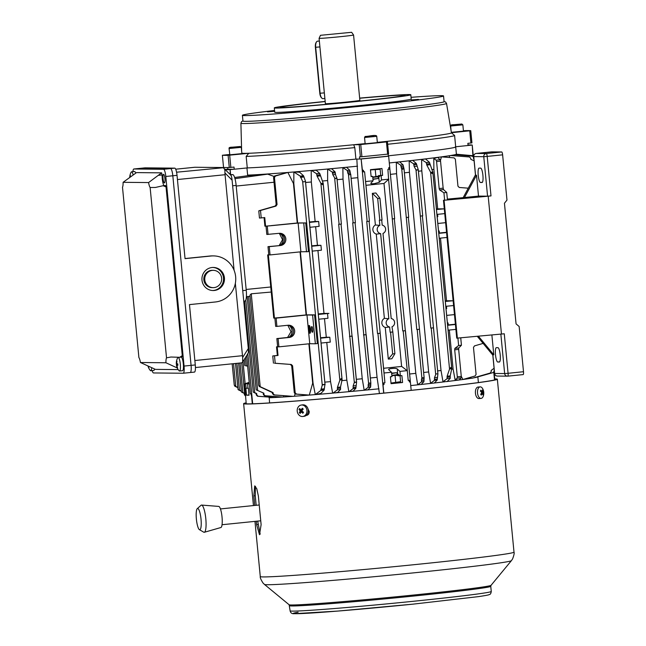 <?xml version="1.0" encoding="UTF-8"?>
<svg xmlns="http://www.w3.org/2000/svg" width="646" height="646" viewBox="0 0 646 646"><rect width="100%" height="100%" fill="white"/><g stroke="black" fill="none" stroke-linecap="round" stroke-linejoin="round"><path stroke-width="0.97" d="M310.314 329.395A3.9 0.84 84.2 0 1 309.862 333.263A3.9 0.84 84.2 0 1 308.626 329.379A3.9 0.84 84.2 0 1 309.071 325.503A3.9 0.84 84.2 0 1 310.314 329.395M309.927 333.239A3.9 0.84 -95.8 0 0 309.999 333.247A3.9 0.84 -95.8 0 0 310.451 329.379A3.9 0.84 -95.8 0 0 309.216 325.495A3.9 0.84 -95.8 0 0 309.143 325.511M308.675 327.942L309.014 330.817L308.731 327.942A3.61 0.775 84.2 0 1 309.176 325.802M308.683 329.379A3.61 0.775 84.2 0 1 309.103 325.794A3.61 0.775 84.2 0 1 310.25 329.387A3.61 0.775 84.2 0 1 309.83 332.973A3.61 0.775 84.2 0 1 308.683 329.379M311.485 329.387A2.883 0.622 84.2 0 1 311.816 326.521A2.883 0.622 84.2 0 1 312.729 329.403A2.883 0.622 84.2 0 1 312.398 332.262A2.883 0.622 84.2 0 1 311.485 329.387M378.604 175.526L381.092 175.55L381.511 179.927L379.259 182.317L374.204 183.666C371.684 183.86 370.562 183.698 370.844 183.173L373.097 180.783A125.574 2.939 -5.5 0 1 365.547 181.542L364.602 171.755L362.584 171.901L364.602 171.755M375.391 225.018L372.338 193.348L374.123 193.17A105.08 2.455 -5.5 0 0 375.899 192.993L379.961 198.322L382.044 219.955L379.775 220.181L377.684 198.484L372.338 193.348A105.08 2.455 -5.5 0 0 374.123 193.17L375.899 192.993M383.579 368.277A105.08 2.455 -5.5 0 0 390.911 367.542A105.08 2.455 -5.5 0 0 401.61 366.435L401.691 366.435A105.419 2.463 174.5 0 1 383.579 368.285M383.99 183.464L401.61 366.435M380.187 333.279L383.982 373A125.574 2.939 -5.5 0 0 391.533 372.241L391.952 376.626A125.574 2.939 -5.5 0 1 390.394 376.78L391.064 383.676A125.574 2.939 -5.5 0 0 396.838 383.094A125.574 2.939 -5.5 0 0 402.563 382.513L401.901 375.617A125.574 2.939 -5.5 0 1 400.367 375.77L399.947 371.393A125.574 2.939 -5.5 0 0 407.287 370.634L408.224 380.413L409.184 380.373L409.322 381.818L410.412 382.279L411.187 390.329L405.454 330.712L402.749 330.938L388.585 179.313L384.071 183.448A105.419 2.463 -5.5 0 1 365.959 185.297M309.054 327.215L309.394 331.535L309.054 327.215M309.361 326.496L309.628 329.226L310.25 329.517L309.515 329.525L309.773 332.254L309.652 329.533M309.902 332.948A3.61 0.775 84.2 0 1 309.03 330.809M308.877 327.926L309.014 330.817M300.22 176.108L293.865 171.973L299.615 172.207L303.539 175.777L300.22 176.108L302.635 181.381L322.249 385.105L320.852 390.394L315.296 394.601L320.909 393.406L324.171 390.055L320.852 390.394M305.437 181.098L303.539 175.777M325.019 384.483L305.469 181.461M324.171 390.055L324.922 384.362L322.249 385.105M309.741 343.72L315.361 343.777L312.599 315.046L306.971 314.998L309.741 343.72L278.886 346.854L278.095 338.593L289.311 337.454A6.137 5.992 90.6 0 0 294.705 331.075A6.137 5.992 90.6 0 0 288.14 325.245L276.916 326.383L276.125 318.123L306.971 314.998M407.287 370.634L403.185 330.938M406.996 370.521L401.691 366.435M383.684 393.123L377.942 333.498L380.211 333.271L369.084 221.287M360.129 158.989L361.138 158.981L367.154 221.465L369.423 221.239L365.579 181.647M383.038 385.056L382.916 383.038L384.919 382.779L383.934 382.941L384.071 384.378L383.038 385.056L383.813 393.107M383.999 372.855L384.919 382.779M361.138 158.981L362.584 171.901M408.224 380.413L410.202 380.268L394.326 218.728M409.184 380.373L410.202 380.268L410.412 382.279M392.397 218.905L394.666 218.679L388.65 156.195L387.891 156.171M387.907 169.389L389.869 169.131L387.907 169.389L388.585 179.313M367.154 221.465L366.718 221.465L377.506 333.498L377.942 333.498M356.842 159.086L357.827 177.682A105.08 2.455 174.5 0 1 351.133 178.336M379.42 393.543L377.054 377.329L357.827 177.682M422.371 215.885L433.498 327.861L430.793 328.087L416 169.93L418.245 169.704L416.347 163.543L412.713 160.386A108.253 2.527 174.5 0 1 410.904 160.596A108.253 2.527 174.5 0 1 399.648 161.839A108.253 2.527 174.5 0 1 397.968 162.025A108.253 2.527 174.5 0 1 389.296 162.954M437.891 373.719L433.474 327.869M412.875 160.394L409.168 160.927L409.427 172.288L428.645 371.935L430.575 383.288L434.459 380.341L434.492 377.652L435.985 373.808L437.915 373.986L437.197 380.066L434.314 383.021L432.344 383.223A108.253 2.527 174.5 0 1 421.192 384.459M409.168 160.927L413.618 163.818L414.159 166.506L416.823 166.24L414.159 166.506L416 169.93M420.441 216.055L422.71 215.829L418.269 169.995M435.67 374.212L431.229 328.087M435.985 373.808L437.915 373.986M416.387 170.294L418.245 169.704M408.353 217.306L419.472 329.29L416.775 329.517L401.747 169.002L403.992 168.776L403.056 164.851L399.648 161.839M424.091 377.49L419.448 329.298L424.131 377.619M399.737 161.847L396.281 162.283L396.571 173.701L415.798 373.348L417.704 384.758L421.483 381.899L421.507 379.065L422.185 377.587L424.115 377.757L423.929 381.649L421.176 384.475L419.407 384.653A108.253 2.527 174.5 0 1 410.735 385.581M406.415 217.476L408.692 217.258L404.025 169.066M421.87 377.983L417.203 329.508M396.281 162.283L400.609 165.101L401.747 169.002M422.185 377.587L424.115 377.757M408.692 217.258L404.033 168.921M402.135 169.365L403.992 168.776M356.552 381.972L341.04 224.138M349.066 391.678L353.128 388.593L353.152 385.904L354.331 382.464L356.576 382.238L355.857 388.319L353.104 391.145L348.84 391.678L346.845 380.187L327.627 180.541A105.08 2.455 174.5 0 1 322.289 181.025M335.008 171.796L331.689 168.784L327.627 169.042L332.278 172.078L332.827 174.767L335.476 174.493L335.322 172.862L335.008 171.796L332.278 172.078M335.476 174.493L332.835 174.767L335.048 178.546L336.881 178.361L335.484 174.493M354.331 382.464L338.674 224.315L341.379 224.089L336.937 178.248M339.102 224.307L334.66 178.183M327.627 169.042L327.627 180.541M353.152 385.904L355.817 385.638M349.89 336.34L352.167 336.122L356.592 382.101M354.646 382.069L356.576 382.238M335.048 178.546L336.905 177.957M370.804 382.9L355.066 222.717M364.304 390.249L368.188 387.301L368.22 384.475L368.898 382.989L370.828 383.167L370.642 387.051L367.962 389.804L364.183 390.249L362.245 378.758L343.018 179.112A105.08 2.455 174.5 0 1 337.099 179.669M349.769 170.261L346.539 167.33L342.873 167.613L347.314 170.512L347.887 173.338L348.848 174.775L350.681 174.59L349.769 170.261L347.314 170.512M368.583 383.393L352.692 222.886L355.397 222.66L350.73 174.477M353.128 222.886L348.46 174.412M342.873 167.613L343.018 179.112M363.916 334.919L366.161 334.693M368.898 382.989L370.828 383.167M348.848 174.775L350.705 174.186M385.25 327.449L388.303 359.103L392.647 353.919L390.564 332.214L392.833 331.987L391.985 326.779A4.328 4.231 90.6 0 0 391.193 318.51L382.997 233.416A4.328 4.231 90.6 0 0 382.198 225.147L381.705 220.011M392.647 353.919L394.892 353.693L391.864 358.74L388.303 359.103M392.833 331.987L394.892 353.693M394.884 353.572L392.808 331.996M382.02 219.955L379.937 198.395M379.929 198.249L377.684 198.484M389.627 327.021L385.331 327.474A4.934 4.821 90.6 0 1 384.451 318.341L388.827 318.744A4.328 4.231 90.6 0 0 389.627 327.021L390.127 332.222L390.564 332.214M380.639 233.658L376.343 234.11A4.934 4.821 90.6 0 1 375.463 224.978L379.84 225.381A4.328 4.231 90.6 0 0 380.639 233.658L388.827 318.744M379.775 220.181L379.339 220.181L379.84 225.381M384.378 318.381L376.263 234.086M254.726 392.647L256.664 393.535L256.801 394.948L258.109 396.248L274.671 397.524L257.56 396.24L256.276 394.948L256.139 393.535L253.587 392.324L254.726 392.647L245.811 300.059M263.794 393.164L256.486 390.006L263.851 393.156L264.012 394.795L265.24 395.74L282.577 397.08L264.626 395.732L263.423 394.787L263.261 393.156M260.201 386.679L273.032 392.582L273.129 393.64L274.437 394.932L293.042 396.369L273.726 394.924L272.442 393.632L272.337 392.574L259.272 386.47L258.683 385.299L260.201 386.679L251.254 293.793L249.97 295.109L258.683 385.299M417.704 384.758L419.407 384.653M430.575 383.288L432.344 383.223M425.698 158.916L421.596 159.578L421.798 170.859L441.024 370.505L442.995 381.77L447.064 378.685L447.121 376.222L449.543 369.076L430.583 172.191L432.101 173.572L432.86 172.216L429.42 162.291L425.431 158.908A108.253 2.527 174.5 0 1 423.469 159.142A108.253 2.527 174.5 0 1 412.713 160.386M442.995 381.77L447.137 381.544L450.23 378.37L450.205 375.907L447.121 376.222M493.407 372.459L494.44 372.015M473.284 377.942A108.253 2.527 174.5 0 0 475.722 377.474L493.06 372.613L494.061 371.442L494.214 369.617M470.659 377.248L471.12 378.298L472.541 378.152L490.233 373.033L491.251 371.498L491.146 370.449L494.085 368.268M339.853 380.211L341.08 378.604L342.081 379.743L340.515 387.043L340.539 389.498L337.648 392.461L333.013 393.123L337.374 389.821L337.43 387.35L339.853 380.211L320.892 183.319L322.411 184.699L323.137 183.093L319.73 173.427L316.257 170.269L311.574 170.496L316.564 173.75L317.097 176.213L320.892 183.319M483.119 343.389L474.495 345.893L473.478 347.419L476.086 374.438L475.068 375.972L462.867 379.501L461.268 376.263M471.12 378.298A108.253 2.527 174.5 0 1 462.867 379.501A108.253 2.527 174.5 0 1 459.064 380.01L455.083 379.783L457.134 378.233L457.303 376.82L461.276 376.416L458.676 349.397L458.757 347.984L461.43 345.247L458.628 345.529L457.909 338.116M447.177 381.495A108.253 2.527 174.5 0 0 459.064 380.01L461.196 377.821L461.276 376.416M333.013 393.123L332.642 393.123A108.253 2.527 174.5 0 1 315.296 394.601A108.253 2.527 174.5 0 1 309.313 395.086L295.577 394.084L294.293 392.792L295.182 392.8L292.581 365.781L291.273 364.481L275.212 363.246L274.493 355.809L272.749 355.946L277.352 355.445L276.52 346.829L277.627 346.716M315.296 394.601L313.052 383.118A105.08 2.455 174.5 0 1 312.68 383.143L309.313 395.086L296.482 394.092L295.182 392.8M230.606 174.606L230.129 169.623L234.07 169.228M230.242 174.581L230.129 169.623M311.574 170.496L311.202 170.496A108.253 2.527 174.5 0 1 293.865 171.973A108.253 2.527 174.5 0 1 287.882 172.458A108.253 2.527 174.5 0 1 247.636 175.114L247.854 175.696L234.627 177.497M247.636 175.114L246.95 167.952M227.885 169.171L225.147 169.454M293.865 171.973L293.825 183.464A105.08 2.455 174.5 0 1 293.454 183.496L297.257 222.999A105.08 2.455 -5.5 0 0 297.628 222.967L293.825 183.464M269.245 246.667L267.993 246.659L268.793 254.912L270.036 254.928L269.245 246.667L280.461 245.528A6.137 5.992 90.6 0 0 285.855 239.149A6.137 5.992 90.6 0 0 279.29 233.319L266.814 234.45L266.023 226.189L298.121 223.072L300.891 251.795L308.497 251.649L305.728 222.927L297.628 222.967M315.361 343.777L317.348 343.575L314.578 314.844L306.479 314.893L300.406 251.843M313.052 383.118L309.256 343.769M332.642 393.123L330.558 381.641A105.08 2.455 174.5 0 1 324.825 382.133M322.653 384.596L324.922 384.362L325.051 384.822M303.127 181.841L305.397 181.615L303.127 181.841L302.635 181.381M327.514 313.536L327.974 318.284L318.769 319.213M324.494 318.631L326.287 337.26L329.799 337.236L330.267 342.122L321.062 343.058M326.287 337.26A105.08 2.455 174.5 0 1 320.553 337.753M320.594 338.173L329.799 337.236M328.943 313.391L318.308 314.465L328.943 313.391L323.985 313.415L317.937 250.551M309.45 222.41L318.648 221.473L319.124 226.358L309.918 227.287M315.636 226.706L317.436 245.335L320.949 245.319L321.417 250.196L312.212 251.132M317.436 245.335A105.08 2.455 174.5 0 1 311.703 245.827M311.743 246.247L320.949 245.319M305.728 222.927L298.121 223.072M306.511 251.851L303.749 223.12M314.578 314.844L312.599 315.046M288.156 325.245A6.137 5.992 -89.4 0 1 288.059 337.438L276.843 338.577L277.643 346.837L278.886 346.854M447.395 322.984L448.049 322.919L447.387 322.911M448.09 330.163L455.89 329.371M448.049 322.919L448.267 325.213L455.422 324.486M439.24 238.245L447.04 237.445M438.545 231.058L439.199 230.993L439.417 233.295L446.572 232.568M437.164 216.693L437.81 216.628L437.592 214.335L444.747 213.608M436.47 209.514L444.287 208.836M446.015 308.618L446.669 308.554L446.443 306.261L453.597 305.534M445.32 301.44L453.137 300.761M439.199 230.993L438.537 230.985M293.454 183.496L287.882 172.458L274.582 175.978L273.565 177.513L276.165 204.524L275.156 206.058L259.878 210.483C258.448 210.951 258.658 210.951 260.5 210.491L261.218 217.92L264.755 217.565L265.579 226.181L271.635 225.615L266.023 226.189M274.429 318.107L268.348 254.912L267.67 254.904L273.751 318.098L280.485 317.541L276.125 318.123M288.923 337.293A7.219 7.049 90.6 0 0 289.037 325.414M287.567 337.495L291.007 331.721L287.833 325.277M280.073 245.367A7.219 7.049 90.6 0 0 280.186 233.489M279.322 233.319L282.552 239.69L279.193 245.52A6.137 5.992 90.6 0 0 279.306 233.319M274.873 318.115L275.672 326.375L276.916 326.383M276.843 338.577L278.095 338.593M268.066 234.458L267.274 226.197M267.993 246.659L280.461 245.528M274.59 363.238L291.273 364.481M290.409 364.473L291.693 365.773L294.293 392.792M312.68 383.143L308.893 343.809M277.635 346.789L277.199 346.837L278.03 355.453L274.493 355.809M267.67 254.904L268.776 254.79M268.348 254.912L268.784 254.863M280.089 317.541L306.115 314.917L300.043 251.883M265.579 226.181L264.9 226.181L264.077 217.637M271.231 225.615L297.257 222.999M287.882 172.458L275.487 175.987L274.453 177.521L277.053 204.54L276.02 206.066L260.5 210.491C258.658 210.951 258.448 210.951 259.878 210.483M460.751 337.858L461.43 345.247M461.422 345.158L460.719 337.858M458.628 345.529L454.865 348.38L454.695 349.801L457.303 376.82M455.906 329.484L454.736 329.492M449.341 330.041L453.096 369.019L455.083 379.783M440.491 238.116L446.531 300.794L451.966 300.761M447.056 237.558L445.877 237.566M443.915 192.774L439.611 189.964L439.175 188.551L436.575 161.54L436.139 160.127L433.789 158.593L437.625 157.382L440.201 159.715L440.548 161.137L443.156 188.148L443.503 189.569L446.725 192.492L443.915 192.774L444.634 200.212L443.729 200.252M444.634 200.212L447.476 199.929L446.733 192.613M433.789 158.593L433.878 169.373L437.681 208.868L443.116 208.844M468.269 188.18L459.241 187.469L457.957 186.177L455.357 159.158L454.065 157.858L441.428 156.873A108.253 2.527 174.5 0 1 437.625 157.382A108.253 2.527 174.5 0 1 425.431 158.908M433.878 169.373A105.08 2.455 174.5 0 1 431.867 169.623M451.756 368.583L432.852 172.256M449.543 369.076L450.771 367.477L451.772 368.608L450.205 375.907M436.421 209.029A105.08 2.455 -5.5 0 0 437.681 208.868M447.476 199.929L446.725 192.492M445.272 300.955A105.08 2.455 -5.5 0 0 446.531 300.794M453.096 369.019A105.08 2.455 174.5 0 1 451.707 369.197M330.558 381.641L326.787 342.477M357.529 166.192A108.253 2.527 174.5 0 1 344.641 167.435A108.253 2.527 174.5 0 1 342.743 167.613A108.253 2.527 174.5 0 1 329.597 168.848A108.253 2.527 174.5 0 1 327.401 169.05A108.253 2.527 174.5 0 1 313.803 170.269A108.253 2.527 174.5 0 1 311.202 170.496L311.332 181.994A105.08 2.455 174.5 0 1 305.606 182.487M318.648 221.473L315.135 221.489L311.332 181.994M318.26 313.908A105.08 2.455 -5.5 0 0 323.985 313.415M300.891 251.795L270.036 254.928M309.41 221.982A105.08 2.455 -5.5 0 0 315.135 221.489M455.341 146.787A108.253 2.527 174.5 0 1 455.705 146.957L456.399 154.136A108.253 2.527 174.5 0 1 456.391 154.152A108.253 2.527 174.5 0 1 456.318 154.241A108.253 2.527 174.5 0 1 456.238 154.297A108.253 2.527 174.5 0 1 454.695 154.749A108.253 2.527 174.5 0 1 454.283 154.846A108.253 2.527 174.5 0 1 450.609 155.516L469.424 156.962L470.716 158.254L470.813 159.312L474.107 160.846M451.102 155.524L449.681 155.67L449.277 157.487M271.247 292.04L251.254 293.793M293.042 396.369L294.487 396.224L295.004 393.907M261.218 217.92L259.466 218.057L258.78 210.871M450.609 155.516A108.253 2.527 174.5 0 1 449.681 155.67A108.253 2.527 174.5 0 1 441.428 156.873L440.459 160.458M237.857 387.648L234.837 386.235L234.248 385.064L235.766 386.445L233.569 363.674M399.947 371.393L397.233 368.955C396.224 367.727 387.188 368.64 388.819 369.811L391.533 372.241M249.203 382.359L244.535 383.853A125.574 2.939 -5.5 0 0 245.706 383.918L246.134 388.303L247.983 388.117M249.243 382.771L245.706 383.918M246.134 388.303A125.574 2.939 -5.5 0 1 245.851 388.294L246.514 395.19A125.574 2.939 -5.5 0 0 249.073 395.215L248.411 388.319A125.574 2.939 -5.5 0 1 248.007 388.319L247.588 383.942L249.299 383.385M247.588 383.942A125.574 2.939 -5.5 0 0 249.356 383.918M397.888 375.746L400.367 375.77M494.109 372.241L494.844 379.872M473.243 155.557L472.234 145.051A125.574 2.939 -5.5 0 0 468.011 144.954M472.896 155.508L472.234 145.051M494.513 379.953L493.778 372.354M468.059 145.479L471.895 145.092M244.535 383.853L246.223 403.807M250.672 393.689L251.213 393.737L250.672 393.689L251.536 395.74L252.311 403.815M245.125 383.676L242.985 361.469M245.44 395.683L245.367 393.68M250.987 393.737L251.536 395.74M252.675 403.798L247.854 353.733M269.576 402.918L269.18 397.153M378.968 388.819A108.253 2.527 174.5 0 1 366.08 390.063M364.183 390.249A108.253 2.527 174.5 0 1 351.028 391.476M348.84 391.678A108.253 2.527 174.5 0 1 335.234 392.897M309.313 395.086A108.253 2.527 174.5 0 1 294.487 396.224M292.541 396.369A108.253 2.527 174.5 0 1 283.441 396.991L283.699 395.707M282.132 397.072A108.253 2.527 174.5 0 1 275.164 397.476L275.325 396.571M274.275 397.524A108.253 2.527 174.5 0 1 269.075 397.742M444.908 381.77A108.253 2.527 174.5 0 1 434.338 382.997M382.916 383.038L383.934 382.941M381.092 175.55A125.574 2.939 -5.5 0 0 382.618 175.389L381.956 168.501A125.574 2.939 -5.5 0 1 370.457 169.664L371.119 176.56A125.574 2.939 -5.5 0 0 372.677 176.406L373.097 180.783M381.511 179.927A125.574 2.939 -5.5 0 0 388.852 179.176M389.691 167.112L388.714 167.79L388.852 169.236M361.267 158.981A125.574 2.939 -5.5 0 0 388.642 156.203L394.666 218.679M362.325 169.89L363.464 170.358L363.601 171.796M372.677 176.406L371.103 176.39M455.705 146.957A108.253 2.527 174.5 0 1 388.286 155.807A108.253 2.527 -5.5 0 0 455.705 146.957L454.598 135.466A108.253 2.527 -5.5 0 0 454.566 135.41L451.441 132.834M225.397 169.704A125.574 2.939 -5.5 0 0 229.766 169.664M421.596 159.578L426.255 162.614L426.796 165.077L430.583 172.191M441.024 370.505A105.08 2.455 174.5 0 1 437.641 370.901M430.785 172.434L432.828 171.965M449.697 368.818L451.788 368.85M428.645 371.935A105.08 2.455 174.5 0 1 423.639 372.492M434.508 377.652L437.156 377.377M434.645 379.283L437.302 379.016M415.798 373.348A105.08 2.455 174.5 0 1 409.621 374.01M423.881 378.822L421.507 379.065M396.571 173.701A105.08 2.455 174.5 0 1 390.394 174.363M409.427 172.288A105.08 2.455 174.5 0 1 404.412 172.845M421.798 170.859A105.08 2.455 174.5 0 1 418.422 171.255M342.065 379.711L323.161 183.383M321.094 183.561L323.137 183.093M339.998 379.953L342.097 379.985M317.097 176.213L320.19 175.898M335.322 172.862L332.666 173.128M347.887 173.338L350.261 173.096M454.695 154.749L454.106 155.759M455.139 154.757L472.21 156.098L473.421 157.035L473.575 158.674M456.318 154.241L456.141 154.838M456.714 154.249L473.736 155.783M377.054 377.329A105.08 2.455 174.5 0 1 370.352 377.983M362.245 378.758A105.08 2.455 174.5 0 1 356.326 379.315M346.845 380.187A105.08 2.455 174.5 0 1 341.952 380.631M273.032 392.582L272.337 392.574M257.625 390.321L248.589 296.466M282.577 397.08L283.441 396.991M263.423 394.787L264.012 394.795M274.671 397.524L275.164 397.476M253.587 392.324L253.999 392.324L253.587 392.324M256.664 393.535L256.139 393.535M247.854 175.696L267.686 174.145L273.92 176.398M235.766 386.445L237.833 387.398M232.172 363.811L234.248 385.064M241.321 391.226L238.366 389.829L239.505 390.152L236.92 363.335M239.505 390.152L241.297 390.975M238.366 389.829L238.778 389.829L238.366 389.829M245.69 396.127L244.406 394.827L244.269 393.414L241.717 392.211L242.856 392.526L240.013 363.02M242.856 392.526L244.648 393.357L241.701 362.802M244.802 393.495L245.448 395.812M241.717 392.211L242.129 392.211L241.717 392.211M388.125 154.079L388.319 156.13A121.238 2.834 174.5 0 1 374.187 157.584A121.238 2.834 174.5 0 1 359.677 159.037L355.906 159.102A108.253 2.527 174.5 0 1 247.273 167.92A108.253 2.527 -5.5 0 0 355.906 159.102L354.799 147.611L353.685 144.752A105.363 2.463 -5.5 0 0 365.119 143.614M244.269 393.414L244.689 393.422M247.644 366.137L245.714 365.806L246.215 365.814L245.423 357.601M245.714 365.806L247.636 366.056M403.548 167.685L401.174 167.928M416.654 164.609L414.005 164.875M429.881 164.77L426.796 165.077M368.22 384.475L370.586 384.233M353.314 387.535L355.962 387.269M337.43 387.35L340.515 387.043M380.728 175.373L382.618 175.389M246.514 395.19L249.049 394.932M399.672 382.48L402.563 382.513M276.52 346.829L277.199 346.837M277.352 355.445L278.03 355.453M448.243 324.938L455.398 324.211M446.669 315.393L454.469 314.602M439.393 233.02L446.548 232.294M437.81 223.476L445.619 222.676M303.765 177.028L300.487 177.359M324.163 388.811L320.876 389.15M390.127 332.222L392.485 331.979M363.48 334.919L365.846 334.685M349.462 336.348L351.82 336.106M416.775 329.517L419.133 329.274M430.793 328.087L433.159 327.853M377.506 333.498L379.864 333.255M402.749 330.938L405.107 330.695M309.224 326.513L309.628 329.226M309.482 329.242L310.217 329.234M309.159 326.513L309.773 332.254M308.982 327.223L309.394 331.535M411.437 99.944L418.438 99.403L411.437 99.944M297.402 111.516L304.403 110.975L297.402 111.516M274.639 111.282L267.509 111.839L274.615 111.023M241.846 153.183A105.363 2.463 -5.5 0 0 241.927 153.207A105.363 2.463 -5.5 0 0 248.799 153.272A105.363 2.463 -5.5 0 0 353.685 144.752L359.2 144.656L360.379 156.865L361.913 156.744A125.574 2.939 -5.5 0 0 374.922 155.436A125.574 2.939 -5.5 0 0 387.624 154.128L388.601 154.006L387.422 141.797L386.445 141.918A125.574 2.939 174.5 0 1 373.743 143.226A125.574 2.939 174.5 0 1 360.743 144.534L359.2 144.656M274.558 110.466A101.034 2.358 -5.5 0 0 242.403 115.303L242.953 121.052A101.034 2.358 -5.5 0 0 365.394 111.58A101.034 2.358 -5.5 0 0 444.093 101.68L443.544 95.939A101.034 2.358 -5.5 0 0 411.05 97.32M242.403 115.303A101.034 2.358 -5.5 0 0 364.837 105.831A101.034 2.358 -5.5 0 0 443.544 95.939M325.164 101.43A68.557 1.599 -5.5 0 0 274.316 107.882L274.728 112.194A68.557 1.599 -5.5 0 0 357.811 105.766A68.557 1.599 -5.5 0 0 411.219 99.048L410.799 94.744A68.557 1.599 -5.5 0 0 359.652 98.111M274.316 107.882A68.557 1.599 -5.5 0 0 357.391 101.454A68.557 1.599 -5.5 0 0 410.799 94.744M325.18 101.567A62.783 1.47 -5.5 0 0 280.057 107.333A62.783 1.47 -5.5 0 0 356.148 101.446A62.783 1.47 -5.5 0 0 405.05 95.293A62.783 1.47 -5.5 0 0 359.66 98.249M229.645 154.475L222.369 155.25A125.574 2.939 174.5 0 0 228.103 155.306L248.799 153.272L246.166 156.429L247.273 167.92L234.215 169.228A121.238 2.834 174.5 0 1 227.836 169.163L227.683 167.548M463.424 130.758L465.031 130.621A125.574 2.939 174.5 0 1 470.756 130.678L469.739 130.815L470.91 143.024L467.857 143.339L468.067 145.495L455.688 146.771M223.556 167.451L223.548 167.459A125.574 2.939 -5.5 0 0 229.282 167.516L234.014 167.072L234.215 169.228M223.548 167.459L222.377 155.25L223.548 167.459M377.329 142.37A105.363 2.463 -5.5 0 0 384.54 141.619L387.414 141.789M359.677 159.037L359.467 156.881L360.379 156.865M469.739 130.815L451.417 132.705M470.91 143.024L471.943 142.895L470.756 130.686L471.943 142.895M387.665 144.26A108.253 2.527 -5.5 0 0 454.598 135.466M384.54 141.619A105.363 2.463 -5.5 0 0 451.449 132.866L446.531 103.465L445.546 101.963L444.077 101.487M246.166 156.429A108.253 2.527 -5.5 0 0 354.799 147.611M317.598 41.182A5.774 2.374 85.1 0 0 317.533 41.182A5.774 2.374 85.1 0 0 317.469 41.191A5.774 2.374 85.1 0 0 316.516 41.893A5.774 2.374 85.1 0 0 315.676 47.287L320.101 93.25A5.774 2.374 85.1 0 0 321.821 98.119A5.774 2.374 85.1 0 0 322.943 98.652L324.881 98.483M321.821 98.119L321.361 97.643A5.192 2.14 -94.9 0 1 319.81 93.258L315.385 47.295A5.192 2.14 -94.9 0 1 316.144 42.442L316.516 41.893M480.148 386.881L478.056 387.051A5.774 3.109 85.4 0 0 475.472 390.911A5.774 3.109 85.4 0 0 476.74 397.161A5.774 3.109 85.4 0 0 478.993 398.558L481.084 398.388A5.774 3.109 85.4 0 0 483.184 396.41A5.774 3.109 85.4 0 0 483.418 395.74A9.383 9.383 0 0 0 482.877 389.118A5.774 3.109 85.4 0 0 482.4 388.278A5.774 3.109 85.4 0 0 480.148 386.881A5.774 3.109 85.4 0 0 478.04 388.86A5.774 3.109 85.4 0 0 478.823 396.991A5.774 3.109 85.4 0 0 481.084 398.388M480.785 390.16A9.181 2.398 123.4 0 1 480.6 390.628A9.181 2.398 123.4 0 1 480.39 391.121A9.359 5.418 22.3 0 1 481.771 392.566A9.359 5.733 145.7 0 1 480.697 394.302A9.181 2.132 45.1 0 1 481.262 395.134A9.359 5.733 -34.3 0 0 482.336 393.398A9.359 5.418 22.3 0 1 482.974 394.908A9.181 7.34 3.3 0 0 483.192 394.431A9.181 7.34 3.3 0 0 483.37 393.947A9.359 5.418 -157.7 0 0 482.723 392.437A9.359 5.733 -34.3 0 0 483.063 390.765A9.181 7.074 166.2 0 0 482.497 389.934A9.359 5.733 145.7 0 1 482.158 391.605A9.359 5.418 -157.7 0 0 480.785 390.16M481.73 392.518L482.723 392.437M482.505 393.705L483.37 393.947M481.262 393.487L482.336 393.398M481.012 391.702L482.158 391.605M482.304 391.137L483.063 390.765M302.845 416.476L304.169 416.299A5.774 4.861 -97.6 0 0 308.126 412.293A5.774 4.861 -97.6 0 0 306.446 406.237A5.774 4.861 -97.6 0 0 302.643 404.856L301.319 405.034A5.774 4.861 -97.6 0 0 298.258 406.972A5.774 4.861 -97.6 0 0 299.041 415.095A5.774 4.861 -97.6 0 0 302.845 416.476A5.774 4.861 -97.6 0 0 305.897 414.538A5.774 4.861 -97.6 0 0 305.114 406.415A5.774 4.861 -97.6 0 0 301.319 405.034M299.696 408.482A9.181 6.759 153.1 0 0 299.34 408.958A9.181 6.759 153.1 0 0 299.025 409.443A9.359 3.714 35 0 0 300.285 410.953A9.359 3.408 134.7 0 0 299.332 412.624A9.181 7.025 17 0 0 300.172 413.456A9.359 3.408 -45.3 0 1 301.125 411.785A9.359 3.714 35 0 0 302.861 413.238A9.181 0.969 -57.7 0 0 303.192 412.77A9.181 0.969 -57.7 0 0 303.531 412.285A9.359 3.714 -145 0 1 301.795 410.832A9.359 3.408 -45.3 0 1 303.224 409.104A9.181 0.711 -133.5 0 0 302.376 408.264A9.359 3.408 134.7 0 0 300.955 410A9.359 3.714 -145 0 1 299.696 408.482M303.289 412.1L302.861 413.238M303.2 412.221L302.57 411.599L301.125 411.785M301.488 411.736L299.332 412.624M301.222 411.486L301.73 410.759L300.285 410.953M301.73 410.759L299.025 409.443M302.376 408.264L302.901 409.088L302.401 409.806L300.955 410M400.027 375.77L400.593 381.681L391 383.062M391.856 375.633L399.979 375.286M395.094 375.867L395.707 382.262M391.04 383.482L399.543 382.569L400.593 381.681M391.831 375.31L398.768 374.519M391.629 373.251L396.676 372.694L391.613 373.122M396.676 372.694L391.662 373.541M462.851 124.848L450.642 126.027C450.343 125.122 451.433 124.678 453.904 124.702L461.842 124.016L462.851 124.848L463.457 131.13L451.36 132.325M455.664 124.71L459.904 124.21L455.664 124.71M372.936 179.063L378.265 178.482L372.96 179.346M378.265 178.482L378.112 176.843M376.747 136.33L377.353 142.613L365.143 143.792L364.538 137.509L376.747 136.33C376.739 135.289 374.3 135.184 369.415 136.015L371.684 136.031L369.423 136.015C363.44 136.976 365.838 135.733 364.538 137.509M367.388 136.306L373.719 135.741L367.388 136.306M241.281 147.336L241.887 153.619L229.823 154.814L229.072 148.515L241.281 147.336L240.272 146.505L232.334 147.191C229.855 147.167 228.773 147.611 229.072 148.515M236.089 146.86L231.849 147.353L236.097 146.997M380.744 175.542L380.147 169.317L379.396 168.759M370.481 169.938L380.147 169.317M380.76 175.712L372.742 177.085M375.875 176.293L375.261 169.898M379.477 176.657L372.766 177.384M325.632 104.361L325.382 103.691A17.321 0.404 -5.5 0 0 339.085 102.771A17.321 0.404 -5.5 0 0 358.352 100.679A17.321 0.404 -5.5 0 0 359.87 100.372L353.572 35.021A17.321 0.404 -5.5 0 0 353.572 35.013A17.321 0.404 -5.5 0 1 352.062 35.328A17.321 0.404 -5.5 0 1 332.747 37.42A17.321 0.404 -5.5 0 1 319.092 38.34A17.321 0.404 -5.5 0 1 319.092 38.332L320.473 35.304L351.634 32.3L320.473 35.304M197.28 508.636L201.027 505.285A13.679 2.947 84.2 0 1 201.536 505.075A13.679 2.947 84.2 0 1 201.576 505.075A13.679 2.947 84.2 0 1 205.775 518.391A13.679 2.947 84.2 0 1 204.338 532.28A13.679 2.947 84.2 0 1 204.152 532.304A13.679 2.947 84.2 0 1 203.756 532.183L199.412 529.663A10.699 2.301 84.2 0 1 196.408 519.344A10.699 2.301 84.2 0 1 197.28 508.636A10.699 2.301 84.2 0 1 197.676 508.467A10.699 2.301 84.2 0 1 201.019 519.134A10.699 2.301 84.2 0 1 199.727 529.752A10.699 2.301 84.2 0 1 199.412 529.663M220.754 527.54A10.619 2.285 -95.8 0 0 220.892 527.524A10.619 2.285 -95.8 0 0 222.006 516.743A10.619 2.285 -95.8 0 0 218.752 506.416A10.619 2.285 -95.8 0 0 218.719 506.416M306.729 415.362L306.462 415.394C308.32 415.031 309.24 413.747 309.224 411.55L308.061 409.088M254.766 505.438L253.846 495.886L254.685 485.889L256.777 488.731L258.352 495.918L261.121 524.641L259.498 534.718L256.607 524.617L256.284 521.249M494.747 378.887A127.448 2.98 174.5 0 1 497.355 379.234A127.448 2.98 174.5 0 1 398.921 391.629A127.448 2.98 174.5 0 1 243.631 403.661A127.448 2.98 174.5 0 1 246.126 402.829M494.771 379.089A126.002 2.947 174.5 0 1 495.918 379.372A126.002 2.947 174.5 0 1 398.598 391.629A126.002 2.947 174.5 0 1 245.068 403.524A126.002 2.947 174.5 0 1 246.142 403.031M260.185 534.145L257.689 521.104M256.171 505.301L255.251 495.748L255.477 486.333M306.293 415.37A126.002 2.947 -5.5 0 0 306.915 415.321M479.09 168.121A7.219 1.55 -95.8 0 0 479.057 168.121A7.219 1.55 -95.8 0 0 478.226 175.373A7.219 1.55 -95.8 0 0 480.479 182.479L482.037 182.495A7.219 1.55 -95.8 0 0 482.077 182.495A7.219 1.55 -95.8 0 0 482.901 175.244A7.219 1.55 -95.8 0 0 480.656 168.13L479.09 168.121M476.506 175.268L478.508 196.093L464.482 197.514L476.506 175.268L475.569 175.26L475.577 174.662M478.508 196.093L487.568 196.182L483.765 156.687L473.768 156.59L475.569 175.26M499.326 362.035A7.219 1.55 -95.8 0 0 499.358 362.035A7.219 1.55 -95.8 0 0 500.19 354.783A7.219 1.55 -95.8 0 0 497.945 347.669L496.378 347.661A7.219 1.55 -95.8 0 0 496.346 347.661A7.219 1.55 -95.8 0 0 495.514 354.912A7.219 1.55 -95.8 0 0 497.759 362.018L499.398 362.026M491.881 334.967L493.794 354.807L492.858 354.799L494.65 373.469L504.647 373.566L500.852 334.135M491.695 151.867A2.883 0.622 84.2 0 1 491.711 151.867A2.883 0.622 84.2 0 1 491.719 151.867L476.296 153.433L486.293 153.53L501.716 151.963L491.719 151.867L476.28 153.433A2.883 0.622 -95.8 0 0 476.263 153.433A2.883 2.883 0 0 0 473.696 156.582L473.768 156.59A2.883 2.818 -89.4 0 1 476.296 153.433A2.883 0.622 -95.8 0 0 476.28 153.433M501.716 151.963A2.883 0.622 84.2 0 1 502.62 154.838L506.973 200.082L504.445 203.24L516.065 323.888L519.15 326.48L523.502 371.725A2.883 0.622 84.2 0 1 523.171 374.591A2.883 0.622 84.2 0 1 523.155 374.591L507.756 376.15M447.468 199.872L454.679 199.138L447.807 199.073L447.88 199.832M444.093 200.212L443.463 200.276L456.738 338.165L504.276 333.788L508.079 373.291L523.502 371.725M443.463 200.276L444.085 200.284L457.368 338.173M502.62 154.838L487.197 156.405L491 195.908L488.19 196.19L501.466 334.079M488.19 196.19L445.877 200.115M445.788 200.123L444.085 200.284M464.482 197.514L447.807 199.073M491 195.908L487.568 196.182M463.239 197.506L475.464 174.872M492.817 355.13L477.281 336.324M492.971 355.316L492.858 354.799M493.794 354.807L478.428 336.211M153.659 370.433A6.856 1.478 -95.8 0 0 153.78 370.441A6.856 1.478 -95.8 0 0 154.507 369.052M147.958 365.967A11.547 11.547 0 0 0 150.316 370.481A6.856 1.478 -95.8 0 0 150.663 370.731A6.856 1.478 -95.8 0 0 150.784 370.747A6.856 1.478 -95.8 0 0 151.689 367.776M148.087 366.032A11.523 11.216 104.8 0 0 148.491 367.291A11.224 1.97 -34.5 0 0 148.806 367.372A11.523 11.216 -75.2 0 1 148.418 366.185M221.618 278.135A8.656 8.455 90.6 0 0 213.285 270.335A8.656 8.455 90.6 0 0 204.79 279.847A8.656 8.455 90.6 0 0 213.123 287.656A8.656 8.455 90.6 0 0 221.618 278.135M213.285 270.335L212.348 270.327A8.656 8.455 90.6 0 0 203.853 279.839A8.656 8.455 90.6 0 0 212.187 287.648L213.123 287.656M212.623 290.522A11.547 11.273 90.6 0 0 223.484 277.845A11.547 11.273 90.6 0 0 212.849 267.452M201.988 280.13A11.547 11.273 90.6 0 0 213.091 290.538A11.547 11.273 90.6 0 0 224.42 277.853A11.547 11.273 90.6 0 0 213.317 267.444A11.547 11.273 90.6 0 0 201.988 280.13M230.477 174.993C231.203 175.147 231.744 176.875 232.1 180.169L248.306 348.517C248.589 351.82 248.387 353.532 247.684 353.677M145.1 167.855L174.775 168.146L170.568 168.566A7.219 1.55 84.2 0 1 172.821 175.769L165.812 176.479L184.062 366.072L191.079 365.361A7.219 1.55 84.2 0 1 190.247 372.524A7.219 1.55 84.2 0 1 190.207 372.524A7.219 1.55 -95.8 0 0 190.247 372.524A7.219 1.55 -95.8 0 0 191.079 365.361L195.286 364.933L189.472 304.605L215.417 301.973A23.095 22.545 90.6 0 0 235.733 277.966A23.095 22.545 90.6 0 0 213.43 255.897A23.095 22.545 90.6 0 0 210.992 256.01L185.047 258.642L177.028 175.341L172.821 175.769L191.079 365.361L172.821 175.769A7.219 1.55 -95.8 0 0 170.568 168.566L140.893 168.283A7.219 1.55 -95.8 0 0 140.852 168.283A7.219 1.55 84.2 0 1 140.893 168.283L133.875 168.994L163.559 169.284L170.568 168.566L140.893 168.283L145.1 167.855A7.219 1.55 84.2 0 0 145.059 167.855L140.852 168.283A7.219 1.55 84.2 0 0 140.82 168.291M195.286 364.933A7.219 1.55 84.2 0 1 194.454 372.096A7.219 1.55 84.2 0 1 194.414 372.096L190.279 372.516M176.568 172.207L223.274 167.742C224.582 168.469 225.115 170.197 224.897 172.91L234.086 270.27M213.43 255.897L212.494 255.889A23.095 22.545 90.6 0 0 210.055 256.002L185.039 258.545M235.346 283.352L242.662 357.472L248.306 348.517M174.775 168.146A7.219 1.55 84.2 0 1 177.028 175.341M222.636 167.532L194.834 167.266L175.688 169.204L194.793 167.266M241.442 362.874L195.431 367.542L241.483 362.866M230.267 174.606L232.762 174.63A10.829 2.326 84.2 0 1 236.145 185.426L246.239 290.272A10.829 2.326 84.2 0 1 244.987 301.02A10.829 2.326 84.2 0 1 244.931 301.02L244.987 301.02M242.04 362.624L242.638 362.018L242.662 357.472M223.274 167.742L230.824 175.171M140.448 362.511A7.938 1.712 -95.8 0 0 138.898 357.569L122.498 187.243A7.938 1.712 -95.8 0 0 123.095 182.317L148.58 182.568A7.938 1.712 -95.8 0 0 150.13 187.51L166.531 357.836A7.938 1.712 -95.8 0 0 165.933 362.761L140.448 362.511L155.444 369.383L178.191 369.601M123.095 182.317L136.484 172.603L161.629 172.845L162.114 174.953A7.938 1.712 -95.8 0 0 163.882 185.636M148.58 182.568L161.629 172.845M163.05 178.603A4.328 0.929 -95.8 0 0 164.423 182.923A4.328 0.929 -95.8 0 0 164.924 178.619A4.328 0.929 -95.8 0 0 163.551 174.307A4.328 0.929 -95.8 0 0 163.05 178.603M152.141 370.61A7.219 1.55 -95.8 0 0 153.514 372.952L183.198 373.235A7.219 1.55 -95.8 0 0 183.23 373.235A7.219 1.55 -95.8 0 0 184.062 366.072M165.457 185.628L166.03 186.904L163.091 185.717L155.395 187.461L150.13 187.51M166.531 357.836L170.988 357.02L179.741 357.303L182.277 355.623L166.03 186.904M182.277 355.623L182.115 357.06L179.741 357.303M165.812 176.479A7.219 1.55 -95.8 0 0 163.559 169.284M133.875 168.994A7.219 1.55 -95.8 0 0 133.843 168.994A7.219 1.55 -95.8 0 0 132.915 171.683M177.303 367.978L165.933 362.761M182.398 370.707A6.856 1.478 -95.8 0 0 182.519 370.715A6.856 1.478 -95.8 0 0 183.343 364.279A6.856 1.478 -95.8 0 0 181.373 357.133M180.347 364.602A6.856 1.478 -95.8 0 0 178.256 357.391A6.856 1.478 -95.8 0 0 178.135 357.383A6.856 1.478 -95.8 0 0 177.731 357.739A11.547 11.547 0 0 0 176.31 363.545A11.523 0.904 175.2 0 0 176.463 363.674A11.523 11.216 104.8 0 1 176.689 361.106A11.224 0.444 -155.5 0 1 176.996 361.187A11.523 11.216 -75.2 0 0 176.778 363.755A11.523 0.904 175.2 0 0 177.779 363.86A11.224 8.253 -89.9 0 0 177.82 364.57A11.224 8.253 -89.9 0 0 177.892 365.273A11.523 0.904 -4.8 0 1 176.899 365.16A11.523 11.216 -75.2 0 0 177.545 367.647A11.224 1.97 -34.5 0 1 177.23 367.566A11.523 11.216 104.8 0 1 176.584 365.079A11.523 0.904 -4.8 0 1 176.431 364.958A11.547 11.547 0 0 0 179.055 370.756A6.856 1.478 -95.8 0 0 179.402 371.014A6.856 1.478 -95.8 0 0 179.523 371.022A6.856 1.478 -95.8 0 0 180.347 364.602M176.342 363.601A11.224 10.667 -108.8 0 0 176.374 364.183A11.224 10.667 -108.8 0 0 176.455 364.885A11.523 0.904 -4.8 0 0 176.431 364.958M177.868 365.063L176.899 365.16M177.852 364.95L176.584 365.079M177.844 364.804L176.455 364.885M135.676 173.055A6.856 1.478 -95.8 0 0 134.675 171.521A6.856 1.478 -95.8 0 0 134.554 171.513A6.856 1.478 -95.8 0 0 134.441 171.545M133.116 174.864A6.856 1.478 -95.8 0 0 131.679 171.828A6.856 1.478 -95.8 0 0 131.558 171.82A6.856 1.478 -95.8 0 0 131.154 172.175A11.547 11.547 0 0 0 129.733 177.489M130.217 177.117A11.523 11.216 -75.2 0 1 130.419 175.623A11.224 0.444 -155.5 0 0 130.104 175.542A11.523 11.216 104.8 0 0 129.886 177.367M257.56 396.24L258.109 396.248M264.626 395.732L265.24 395.74M273.726 394.924L274.437 394.932M421.483 381.899L423.929 381.649M434.459 380.341L437.197 380.066M447.064 378.685L450.23 378.37M370.642 387.051L368.188 387.301M355.857 388.319L353.128 388.593M340.539 389.498L337.374 389.821M457.134 378.233L461.196 377.821M295.577 394.084L296.482 394.092M397.783 374.696L397.233 368.955M409.322 381.818L410.339 381.713M384.071 384.378L383.054 384.483M378.726 176.77L379.259 182.317M447.226 377.272L450.31 376.957M421.644 380.478L424.01 380.236M320.085 174.848L317 175.163M350.124 171.683L347.75 171.925M363.464 170.358L362.446 170.455M272.442 393.632L273.129 393.64M256.276 394.948L256.801 394.948M244.406 394.827L244.931 394.835M235.297 386.235L234.837 386.235M259.272 386.47L259.732 386.478M319.73 173.427L316.564 173.75M388.714 167.79L389.732 167.694M401.037 166.515L403.411 166.272M429.776 163.713L426.691 164.027M400.609 165.101L403.056 164.851M413.618 163.818L416.347 163.543M426.255 162.614L429.42 162.291M370.723 385.646L368.349 385.888M337.535 388.407L340.62 388.093M288.059 337.438L289.311 337.454M436.575 161.54L440.548 161.137M439.175 188.551L443.156 188.148M439.611 189.964L443.503 189.569M436.139 160.127L440.201 159.715M454.695 349.801L458.676 349.397M454.865 348.38L458.757 347.984M276.165 204.524L277.053 204.54M273.565 177.513L274.453 177.521M275.156 206.058L276.02 206.066M274.582 175.978L275.487 175.987M291.693 365.773L292.581 365.781M303.717 176.487L300.43 176.818M324.211 389.352L320.933 389.691M234.974 178.651L267.686 174.145M250.091 296.369L246.401 296.611L250.091 296.369M274.017 182.245L236.202 186.048M246.158 289.465L270.755 286.986M241.636 150.962L240.91 123.265A103.287 2.414 -5.5 0 0 366.072 113.583A103.287 2.414 -5.5 0 0 446.531 103.465M242.944 120.947A101.123 2.366 -5.5 0 0 365.41 111.58A101.123 2.366 -5.5 0 0 444.085 101.584M386.445 141.918L387.624 154.128M229.685 155.177L230.856 167.387M228.103 155.306L229.282 167.516M360.743 144.534L361.913 156.744M315.385 47.295L319.915 46.924M319.81 93.258L324.349 92.887M461.745 124.024L451.578 125.058L461.745 124.024M230.008 147.546L240.175 146.513L230.008 147.546M298.129 612.238A98.152 2.293 -5.5 0 0 318.817 612.521A98.152 2.293 -5.5 0 0 412.859 604.163L337.971 611.059L294.358 613.692C291.992 613.934 290.579 612.981 290.119 610.833L289.133 604.761L264.472 584.444A124.064 2.899 -5.5 0 0 415.604 572.663A124.064 2.899 -5.5 0 0 511.398 560.663L512.585 558.927C514.006 555.18 514.474 552.928 514.006 552.144L497.355 379.234M264.472 584.444L262.97 582.958C260.863 579.559 259.967 577.427 260.281 576.579A127.448 2.98 -5.5 0 0 415.572 564.539A127.448 2.98 -5.5 0 0 514.006 552.144M289.133 604.761A101.454 2.374 -5.5 0 0 412.721 595.127A101.454 2.374 -5.5 0 0 491.057 585.316L511.398 560.663M289.618 605.682A101.034 2.358 -5.5 0 0 412.729 596.145A101.034 2.358 -5.5 0 0 490.758 586.318L491.057 585.316M290.119 610.833A101.034 2.358 -5.5 0 0 413.222 601.297A101.034 2.358 -5.5 0 0 491.259 591.47L490.758 586.318M253.846 495.886L255.251 495.748M256.607 524.617L258.012 524.471M482.392 182.285L480.479 182.479M499.681 361.825L497.759 362.018M508.079 373.291L504.647 373.566A2.883 2.818 -89.4 0 0 507.425 376.166A2.883 2.883 0 0 0 507.748 376.158A2.883 0.622 -95.8 0 0 508.079 373.291M497.428 376.069A2.883 2.818 -89.4 0 1 494.65 373.469L494.586 373.461A2.883 2.883 0 0 0 497.428 376.069L507.425 376.166A2.883 2.818 -89.4 0 0 507.732 376.158A2.883 0.622 -95.8 0 0 507.748 376.158L523.171 374.591M487.197 156.405A2.883 0.622 -95.8 0 0 486.293 153.53A2.883 2.818 -89.4 0 0 483.765 156.687L487.197 156.405M224.889 174.727L177.432 179.548M194.858 360.525L242.315 355.704M232.1 180.169L224.897 172.91M210.992 256.01L210.055 256.002M246.239 290.272L242.735 290.627M232.762 174.63L230.517 174.856M236.145 185.426L232.633 185.782M162.114 174.953L158.561 175.308M190.207 372.524L183.27 373.226M384.031 372.912L380.211 333.271M369.423 221.239L365.604 181.599M437.923 373.848L433.498 327.861M422.71 215.829L418.285 169.85M341.379 224.089L336.946 178.102M370.844 383.03L366.185 334.693M355.397 222.66L350.746 174.331M325.067 384.645L305.485 181.276M273.436 363.133L272.749 355.946M250.268 393.43L246.635 355.68M477.854 377.014L478.395 382.577M451.796 368.713L432.868 172.111M342.105 379.84L323.178 183.238M256.147 389.627L247.184 296.562M253.248 391.952L244.495 301.068M238.027 389.449L235.524 363.472M241.378 391.831L238.616 363.157M244.786 365.62L244.196 359.539M240.91 123.265L241.588 121.601L242.936 120.85M387.422 141.797L388.601 154.006M317.533 41.182L319.35 41.029M396.991 372.96L397.169 374.769M451.102 130.791L450.642 126.027M325.382 103.691L319.092 38.34M351.634 32.3L353.572 35.013M359.749 101.075L359.87 100.372M259.224 504.986L220.439 508.927M260.75 520.789L222.046 524.722M218.752 506.416L201.576 505.075M220.892 527.524L204.338 532.28M260.281 576.579L254.968 521.379M253.442 505.576L243.631 403.661M412.875 604.163L478.411 596.638C489.983 594.909 489.006 594.651 489.571 594.449C490.387 594.433 490.952 593.44 491.259 591.47M494.586 373.461L492.793 354.888M475.488 175.155L473.696 156.582M153.78 370.441L150.784 370.747M194.454 372.096L183.23 373.235M248.056 353.419L242.638 362.018M133.843 168.994L140.852 168.283M165.578 185.467L163.091 185.717M182.519 370.715L179.523 371.022M178.821 357.311L178.135 357.383M134.554 171.513L131.558 171.82"/></g></svg>
